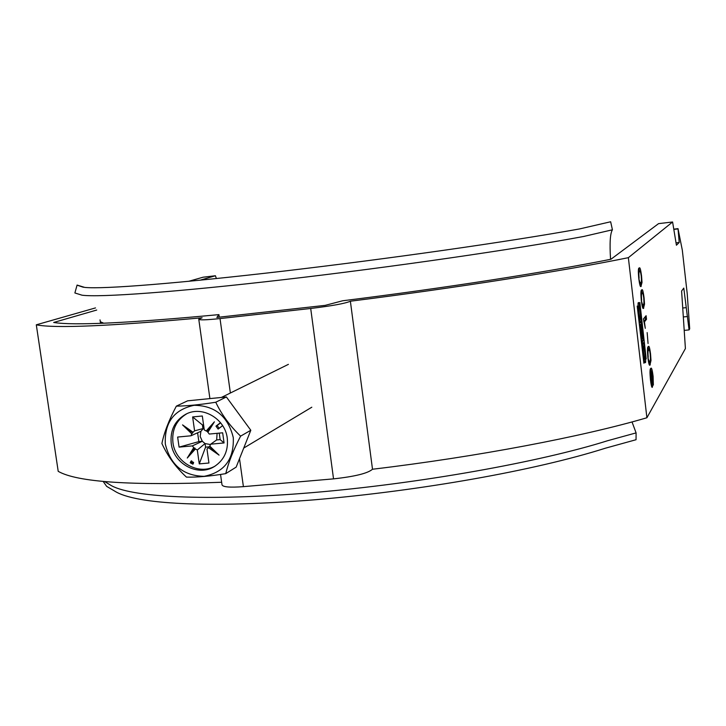 <?xml version="1.0" encoding="UTF-8"?>
<svg xmlns="http://www.w3.org/2000/svg" width="726" height="726" viewBox="0 0 726 726"><rect width="100%" height="100%" fill="white"/><g stroke="black" fill="none" stroke-linecap="round" stroke-linejoin="round"><path stroke-width="1.09" d="M638.435 302.842C637.083 300.392 639.769 325.611 640.622 322.507L640.695 322.453C642.038 324.749 639.343 299.693 638.499 302.796L638.435 302.842M640.314 319.159C641.24 320.656 639.479 304.058 638.871 306.109L638.816 306.145C637.882 304.566 639.642 321.246 640.259 319.195L640.314 319.159M644.942 359.161L644.87 359.225C644.243 361.221 642.546 344.75 643.445 346.211L643.508 346.157C644.125 344.169 645.831 360.55 644.942 359.161M643.064 342.926L643.145 342.863C643.998 339.841 646.612 364.57 645.314 362.446L645.223 362.519C644.361 365.541 641.757 340.648 643.064 342.926M220.55 474.459L221.974 484.632C222.392 487.01 229.534 487.681 243.401 486.647L333.533 478.87C354.832 476.546 367.828 473.334 372.502 469.241C477.735 456.681 582.787 436.607 646.902 417.759L628.362 257.676L672.594 221.984L676.423 245.225L679.209 242.484L678.02 228.654L682.313 250.152L687.213 293.649L689.7 328.833L689.074 329.903L683.783 288.086L681.605 291.017L685.408 348.553L646.902 417.759M230.378 393.011L220.014 318.569L310.701 308.477C332.181 305.864 345.404 303.45 350.377 301.217C456.518 287.832 563.022 270.989 628.362 257.676M637.528 306.082L643.898 363.254L637.21 306.109M653.11 376.277L653.355 385.079L652.801 376.558C652.275 372.747 651.812 371.122 651.403 371.685L652.22 377.892C652.756 383.165 652.792 386.277 652.32 387.239L652.166 387.385C651.63 387.276 651.068 384.798 650.469 379.97C649.797 372.765 649.852 368.953 650.614 368.536L651.031 368.155C651.658 367.701 652.356 370.405 653.11 376.277L652.774 376.304M647.156 332.59L648.064 343.498L647.156 332.59M644.525 304.185L643.418 308.423C642.8 309.104 642.102 306.49 641.312 300.6C640.677 293.431 640.786 289.883 641.648 289.964L641.938 289.774C642.564 289.075 643.263 291.689 644.053 297.587L644.525 304.185L643.517 304.285M642.02 282.432L640.922 286.507C640.296 287.206 639.579 284.547 638.771 278.539C638.136 271.37 638.245 267.876 639.116 268.048L639.379 267.894C640.014 267.159 640.74 269.818 641.548 275.853L642.02 282.432L640.904 282.55M643.427 318.941L646.104 315.701L646.512 319.313L644.443 321.872L645.287 328.343L643.427 318.941M651.004 360.477L649.879 365.178C649.298 365.795 648.636 363.309 647.901 357.709C647.265 350.531 647.356 346.865 648.182 346.701L648.572 346.375C649.153 345.821 649.806 348.308 650.532 353.852L651.004 360.477L650.169 360.568M646.176 358.907L639.878 302.479L646.176 358.907M641.049 326.165L640.504 324.413L640.541 328.814L642.22 342.082L643.499 340.376L642.093 326.836L641.167 322.789L641.049 326.165L640.341 326.246M188.633 281.325L203.099 277.205L215.431 275.753L199.94 280.227M95.505 307.915L36.3 324.812L58.207 471.337C77.056 482.173 131.533 485.812 221.648 482.255M220.014 318.569C206.075 320.039 198.988 320.248 198.761 319.177L202.118 317.77C109.78 326.174 54.504 328.524 36.3 324.812M96.721 310.038L53.679 322.471C73.635 325.693 128.72 323.079 218.925 314.621L216.838 317.434L325.175 305.365L342.618 300.782C443.604 288.213 546.605 272.132 610.956 259.246L658.555 223.635L672.594 221.984M216.384 278.557L215.431 275.753M372.502 469.241L350.377 301.217M218.925 314.621L219.279 317.162M640.867 282.586L640.323 286.089M640.55 286.389L641.221 286.316M638.835 268.411L639.76 271.533M639.234 281.951L640.804 282.668C641.439 283.013 641.584 280.844 641.24 276.161C640.695 272.422 640.232 270.871 639.833 271.524L638.308 271.914M638.744 278.303L639.724 281.897M638.39 271.833L639.533 271.705C638.889 271.315 638.744 273.502 639.098 278.267M643.372 304.484L642.809 307.987M643.009 308.269L643.744 308.187M641.394 290.309L642.292 293.395M641.766 303.94L643.327 304.548C643.953 304.829 644.089 302.624 643.744 297.923C643.227 294.293 642.773 292.778 642.392 293.386L640.849 293.812M641.285 300.328L642.256 303.885M640.913 293.74L642.065 293.613C641.421 293.295 641.285 295.518 641.639 300.292M645.087 316.935L645.378 319.431L646.512 319.313M645.378 319.431L643.753 321.427M643.917 321.927L644.443 321.872M648.327 360.858L649.852 361.194L649.262 364.679M649.389 364.897L650.269 364.815M648.019 346.983L648.835 349.986M649.852 361.194C650.46 361.312 650.587 359.007 650.233 354.279C649.761 350.903 649.353 349.469 648.999 349.968L647.438 350.467M647.855 357.337L648.826 360.813M647.456 350.44L648.599 350.331C647.982 350.177 647.855 352.5 648.209 357.301M651.403 371.685L650.26 371.794L651.204 371.866M650.06 371.975L651.149 371.975M649.997 372.093L650.187 372.728M651.503 383.718L651.467 385.96M650.478 368.781L651.286 371.694M651.803 377.266L650.65 372.765L650.705 378.927L651.821 383.691L651.803 377.266M649.97 372.828L650.65 372.765M679.209 242.484L676.033 242.847M677.676 228.962L673.819 229.407M678.02 228.654L673.782 229.153M689.074 329.903L684.21 330.403M687.558 316.509L683.32 316.953M682.73 308.015L685.997 307.67M641.965 338.461L640.958 327.789L642.319 337.989L641.73 339.069M641.929 328.052L641.475 326.083L641.503 328.579L642.555 337.681L641.929 328.052M193.624 462.462L191.038 461.046L190.23 462.771L192.835 464.186L193.624 462.462M191.7 460.847L191.419 462.09L193.343 463.714M165.319 444.049C170.474 465.121 183.424 475.875 204.142 476.32C224.352 472.272 234.071 459.395 233.3 437.687C228.082 416.352 215.014 405.562 194.114 405.308C173.977 409.627 164.375 422.541 165.319 444.049M186.446 477.109C175.874 467.363 167.688 456.164 161.898 443.522C164.176 432.46 168.986 420 176.345 406.143C187.009 406.006 200.149 404.709 215.749 402.24C221.684 414.655 229.97 425.953 240.605 436.144C233.427 449.948 228.472 462.444 225.741 473.633C210.222 476.22 197.127 477.381 186.446 477.109M203.979 427.814L200.911 431.308L200.167 436.435L202.318 441.281L198.86 441.608L197.608 432.787M207.854 432.351L214.397 421.824L206.193 430.981L207.355 431.498L209.269 434.057L222.655 432.796L224.071 442.942L220.15 439.62L216.675 439.938L217.092 433.322M227.274 438.25C225.169 418.666 202.218 405.362 185.929 414.147C174.902 420.399 170.002 430.182 171.227 443.495C173.441 463.896 198.162 477.109 214.479 466.464C224.198 459.985 228.463 450.583 227.274 438.25M186.782 413.747C176.327 420.118 171.708 429.738 172.942 442.597C175.129 462.535 198.951 475.775 215.277 465.965M202.436 424.964L202.944 428.585L194.595 430.854L192.626 416.933L202.436 424.964L203.561 424.855M205.567 447.162L205.059 443.559L197.3 450.011L199.269 463.887L205.567 447.162L209.424 446.808M192.626 416.933L202.318 415.989L204.278 429.937L206.193 430.981M208.553 447.751L219.071 455.129L209.787 446.109L206.983 449.122L208.943 463.016L199.269 463.887M198.86 441.608L179.077 447.125L192.336 445.891L202.318 441.281L205.059 443.559L210.549 444.557M216.675 439.938L210.685 444.185L224.071 442.942M200.911 431.308L190.911 435.8L177.643 437.052L179.077 447.125M220.504 422.686L215.976 426.144L218.118 429.075L222.628 425.645M192.336 445.891L193.742 447.597L187.272 458.033L195.403 448.967L197.3 450.011M194.595 430.854L193.034 432.224L182.553 424.882L191.8 433.876L190.911 435.8M209.787 446.109L210.685 444.185M219.234 433.123L220.15 439.62M191.8 433.876L193.034 432.224M195.403 448.967L193.742 447.597M225.741 473.633L236.159 467.127L250.806 430.264L226.376 396.959L187.598 400.825L176.345 406.143M240.605 436.144L250.806 430.264M215.749 402.24L226.376 396.959M207.355 431.498L214.397 421.824M209.496 446.726L219.071 455.129M194.94 448.069L187.272 458.033M192.789 432.877L182.553 424.882M220.631 422.85L217.119 425.527L219.143 428.295M217.119 425.527L215.976 426.144M100.524 323.333L100.279 321.654M83.699 287.278L77.083 285.073L74.878 292.968L82.02 295.192C99.426 297.587 176.182 292.124 283.975 279.637C391.287 267.222 513.972 249.435 583.577 236.485L612.426 229.797C610.158 233.336 609.531 243.183 610.566 259.327M103.146 481.411L106.658 486.366L114.59 491.039C135.1 504.388 209.868 508.236 314.594 499.797C420.418 490.74 534.617 470.675 605.448 448.187L636.049 439.72L636.094 432.896L632.019 421.933M104.608 481.547L109.817 484.669C128.538 497.283 205.903 501.575 312.443 492.627C419.174 483.679 540.017 462.063 607.707 440.691L636.094 432.896M612.426 229.797L610.648 221.766L579.511 228.944C506.521 242.039 390.425 258.538 284.002 271.07C178.015 283.403 103.727 289.302 84.751 287.414L77.083 285.073M243.401 486.647L239.516 458.687M333.533 478.87L310.701 308.477M641.72 338.988L643.472 338.806M641.893 340.539L643.499 340.376M103.727 323.215L100.36 321.736L100.016 319.876M638.136 306.181L638.871 306.109M644.87 359.225L644.134 359.297M209.905 398.601L198.788 319.413M640.495 282.859L639.406 282.977M642.909 304.793L641.929 304.902M649.343 361.575L648.454 361.657M650.741 372.674L649.97 372.747M651.821 383.691L651.004 383.773M643.508 346.157L642.773 346.229M639.524 319.268L640.259 319.195M640.441 327.843L640.958 327.789M311.808 407.213L243.736 448.06M288.413 364.352L221.366 397.458M83.1 287.178L77.682 285.372"/></g></svg>

